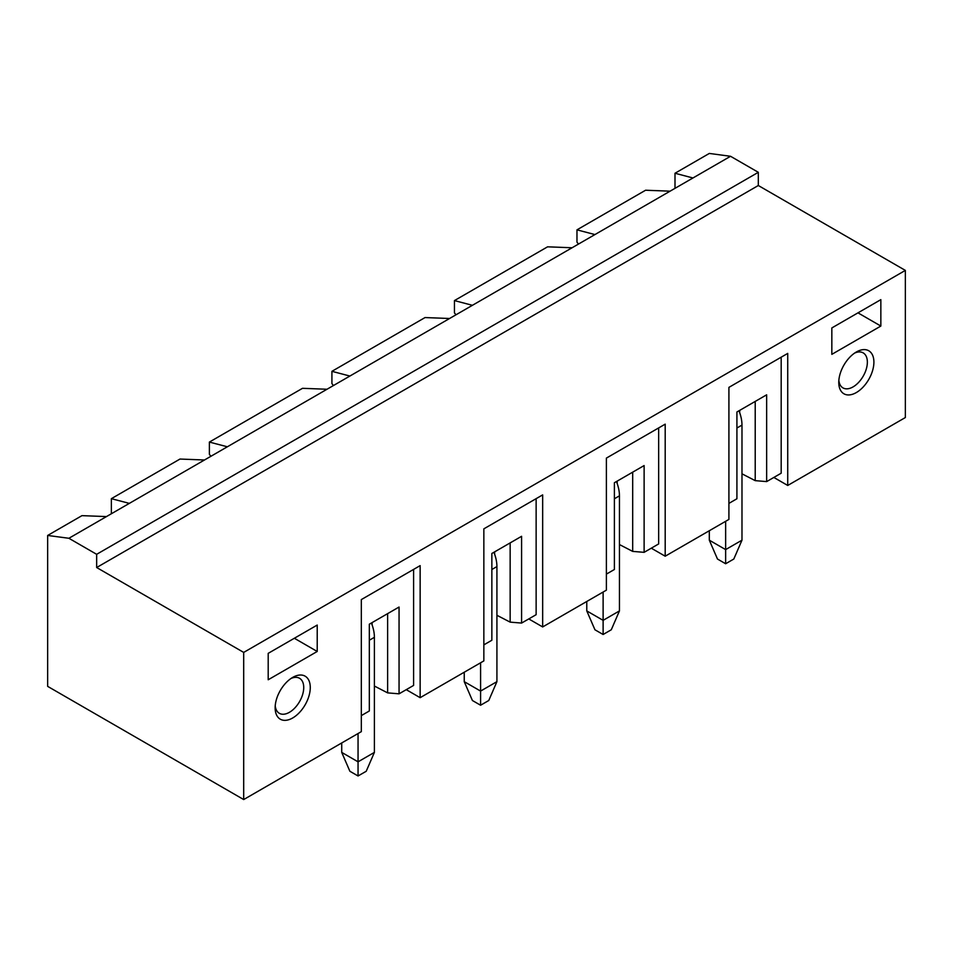 <?xml version="1.0" encoding="UTF-8"?>
<svg xmlns="http://www.w3.org/2000/svg" width="953" height="953" viewBox="0 0 953 953"><rect width="100%" height="100%" fill="white"/><g stroke="black" fill="none" stroke-linecap="round" stroke-linejoin="round"><path stroke-width="1.43" d="M773.836 477.441L787.726 485.458L905.35 417.545L905.35 270.402L243.694 652.412L243.694 799.555L47.65 686.363L47.65 535.455L81.958 515.644L106.462 516.586L68.89 538.278L96.658 554.312L758.314 172.314L758.314 185.513L905.35 270.402M758.314 172.314L730.546 156.28L709.306 153.445L674.998 173.255L692.962 177.973L730.546 156.28M787.726 485.458L787.726 353.408L728.914 387.371L728.914 519.421L665.194 556.207L665.194 424.156L606.382 458.107L606.382 590.157L542.662 626.943L542.662 494.893L483.85 528.844L483.85 660.905L420.142 697.679L420.142 565.629L361.318 599.592L361.318 731.642L243.694 799.555M420.142 697.679L406.252 689.662M542.662 626.943L528.784 618.926M665.194 556.207L651.304 548.189M455.939 314.812L454.45 312.846L454.45 300.588L547.57 246.827L572.074 247.768L106.462 516.586M333.419 385.56L331.918 383.594L331.918 371.325L425.038 317.563L449.542 318.505M210.887 456.296L209.386 454.331L209.386 442.073L302.506 388.312L327.01 389.253M111.37 513.75L111.37 498.669L179.986 459.048L204.49 459.989M674.998 188.349L674.998 173.255M578.471 244.075L576.97 242.11L576.97 229.852L645.586 190.231L670.09 191.172L572.074 247.768M47.65 535.455L68.89 538.278M576.97 229.852L594.946 234.569M454.45 300.588L472.414 305.305M331.918 371.325L349.882 376.042M209.386 442.073L227.362 446.79M111.37 498.669L129.334 503.375M692.962 177.973L670.09 191.172M96.658 554.312L96.658 567.523L758.314 185.513M96.658 567.523L243.694 652.412M310.273 687.542A24.838 14.343 -60 0 1 292.702 717.966A24.838 14.343 -60 0 1 275.143 707.829A24.838 14.343 -60 0 1 292.702 677.404A24.838 14.343 -60 0 1 310.273 687.542M873.901 362.14A24.838 14.343 -60 0 1 856.342 392.553A24.838 14.343 -60 0 1 838.771 382.415A24.838 14.343 -60 0 1 856.342 351.991A24.838 14.343 -60 0 1 873.901 362.14M831.838 354.349L880.846 326.057L880.846 299.647L831.838 327.939L831.838 354.349M317.218 651.471L268.198 679.763L268.198 653.353L317.218 625.061L317.218 651.471L294.346 638.26M290.987 678.488A20.216 11.674 -60 0 1 299.552 678.286A20.216 11.674 -60 0 1 303.733 687.542A20.216 11.674 -60 0 1 294.906 707.888A20.216 11.674 -60 0 1 279.336 713.309A20.216 11.674 -60 0 1 275.226 705.792M854.615 353.086A20.216 11.674 -60 0 1 863.18 352.884A20.216 11.674 -60 0 1 867.361 362.14A20.216 11.674 -60 0 1 858.546 382.475A20.216 11.674 -60 0 1 842.964 387.895A20.216 11.674 -60 0 1 838.854 380.378M857.974 312.846L880.846 326.057M741.982 473.82L755.217 480.646L766.653 481.599L781.186 473.2L781.186 357.184M728.914 503.387L736.919 498.764L736.919 411.982L766.653 394.816L766.653 481.599M709.306 530.738L709.306 540.172L725.638 549.607L725.638 521.303M709.306 540.172L717.478 559.03L725.638 563.747L733.81 559.03L741.982 540.172L741.982 425.098A30.031 17.345 -120 0 0 738.98 410.791M741.982 540.172L725.638 549.607L725.638 563.747M755.217 480.646L755.217 401.416M739.695 412.709L739.695 410.386M619.45 544.556L632.685 551.394L644.121 552.335L658.654 543.937L658.654 427.921M606.382 574.123L614.387 569.501L614.387 482.73L644.121 465.564L644.121 552.335M586.774 601.474L586.774 610.909L603.118 620.343L603.118 634.495L611.278 629.778L619.45 610.909L619.45 495.834A30.031 17.345 -120 0 0 616.448 481.539M586.774 610.909L594.946 629.778L603.118 634.495M619.45 610.909L603.118 620.343L603.118 592.039M632.685 551.394L632.685 472.164M617.163 483.445L617.163 481.122M496.918 615.293L510.153 622.13L521.589 623.071L536.134 614.685L536.134 498.669M483.85 644.859L491.855 640.249L491.855 553.467L521.589 536.301L521.589 623.071M464.242 672.222L464.242 681.657L480.586 691.08L480.586 705.232L488.758 700.515L496.918 681.657L496.918 566.582A30.031 17.345 -120 0 0 493.916 552.275M464.242 681.657L472.414 700.515L480.586 705.232M496.918 681.657L480.586 691.08L480.586 662.788M510.153 622.13L510.153 542.9M494.631 554.181L494.631 551.858M374.398 686.041L387.621 692.879L399.057 693.82L413.602 685.421L413.602 569.406M361.318 715.608L369.323 710.986L369.323 624.203L399.057 607.037L399.057 693.82M341.722 742.959L341.722 752.394L358.054 761.828L358.054 775.968L366.226 771.263L374.398 752.394L374.398 637.319A30.031 17.345 -120 0 0 371.396 623.012M341.722 752.394L349.882 771.263L358.054 775.968M374.398 752.394L358.054 761.828L358.054 733.524M387.621 692.879L387.621 613.649M372.111 624.93L372.111 622.607M741.982 425.098L736.919 428.016M619.45 495.834L614.387 498.764M496.918 566.582L491.855 569.501M374.398 637.319L369.323 640.237"/></g></svg>
